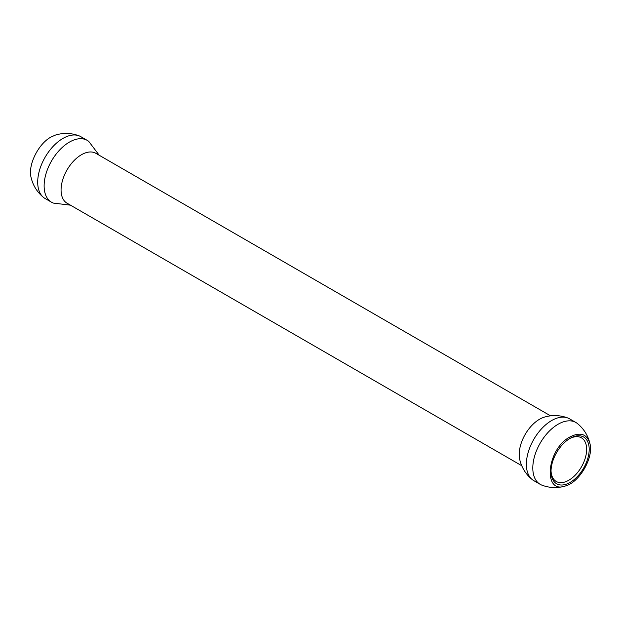 <?xml version="1.0" encoding="UTF-8"?>
<svg xmlns="http://www.w3.org/2000/svg" width="621" height="621" viewBox="0 0 621 621"><rect width="100%" height="100%" fill="white"/><g stroke="black" fill="none" stroke-linecap="round" stroke-linejoin="round"><path stroke-width="0.93" d="M550.532 415.829L95.828 153.309A28.799 16.627 120 0 0 81.436 154.738A28.799 16.627 120 0 0 62.62 180.113A28.799 16.627 120 0 0 67.037 203.191L521.733 465.703M541.908 485.156A35.708 20.617 -60 0 1 540.2 484.341L533.773 480.631A35.708 20.617 -60 0 1 532.244 479.591C525.808 474.304 521.632 467.597 519.723 459.486A28.799 16.627 -60 0 1 539.564 419.237A28.799 16.627 -60 0 1 544.128 417.203M88.764 141.417A35.708 20.617 120 0 0 87.227 140.369A35.708 20.617 120 0 0 69.373 142.131A35.708 20.617 120 0 0 46.047 173.601A35.708 20.617 120 0 0 51.52 202.213A35.708 20.617 120 0 0 53.235 203.028M532.244 479.591A35.708 20.617 -60 0 1 528.75 450.567A35.708 20.617 -60 0 1 551.627 420.557A35.708 20.617 -60 0 1 567.741 417.964A35.708 20.617 -60 0 1 569.48 418.787L575.9 422.497A35.708 20.617 -60 0 1 577.437 423.553M87.227 140.369L80.8 136.659A35.708 20.617 120 0 0 79.069 135.828A35.708 20.617 120 0 0 62.946 138.421A35.708 20.617 120 0 0 40.078 168.431A35.708 20.617 120 0 0 43.571 197.455A35.708 20.617 120 0 0 45.1 198.503L51.52 202.213M540.2 484.341A35.708 20.617 -60 0 1 534.728 455.729A35.708 20.617 -60 0 1 558.054 424.267A35.708 20.617 -60 0 1 575.9 422.497M79.014 135.813C71.244 132.925 63.396 132.677 55.463 135.067L50.891 137.101C38.23 143.925 27.805 165.17 31.05 177.35C32.96 185.469 37.136 192.168 43.579 197.462M570.109 436.873C580.394 431.711 587.008 433.97 589.95 443.65C593.808 457.514 579.494 482.331 565.537 485.933C542.428 494.681 546.682 448.89 570.109 436.873M570.109 438.341L570.109 438.341A26.998 15.587 120 0 0 551.021 471.401A26.998 15.587 120 0 0 570.109 482.424A26.998 15.587 120 0 0 589.197 449.363A26.998 15.587 120 0 0 570.109 438.341M551.029 470.648A25.197 14.547 120 0 0 556.237 481.469A25.197 14.547 120 0 0 568.836 480.219A25.197 14.547 120 0 0 585.293 458.019A25.197 14.547 120 0 0 581.435 437.828A25.197 14.547 120 0 0 569.457 438.729M53.398 203.09L70.468 205.171M88.756 141.409L99.267 155.297M544.143 417.196C552.077 414.812 559.925 415.061 567.687 417.941M589.95 443.65C588.04 435.538 583.864 428.832 577.429 423.545M565.537 485.933C557.635 488.316 549.81 488.075 542.071 485.218"/></g></svg>
